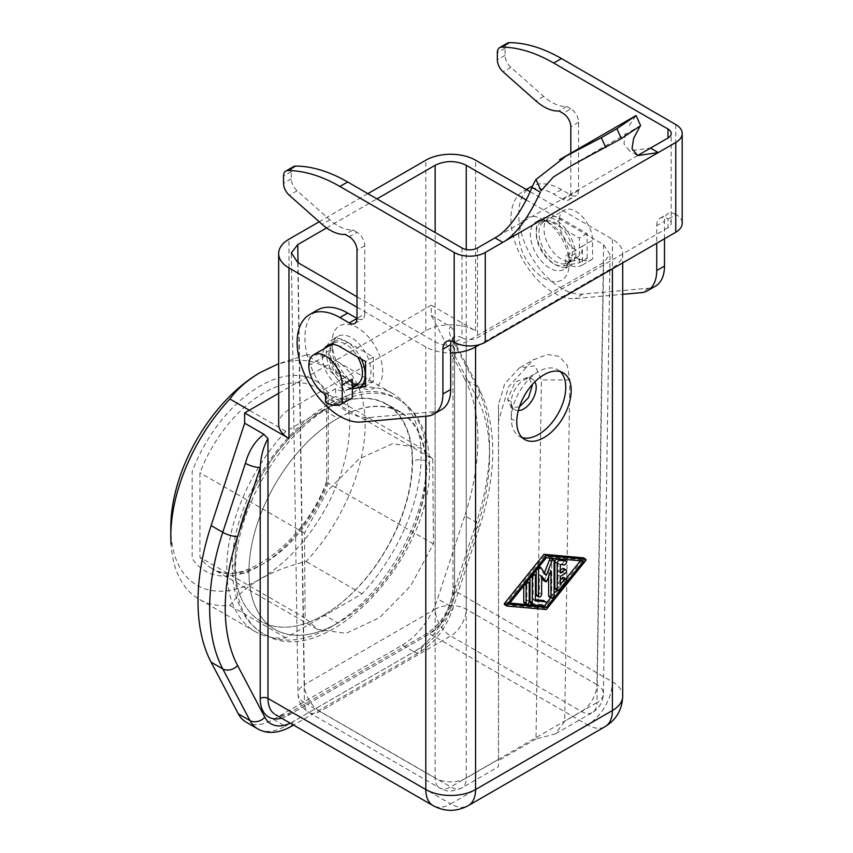 <?xml version="1.0" encoding="UTF-8"?>
<svg xmlns="http://www.w3.org/2000/svg" width="853" height="853" viewBox="0 0 853 853"><rect width="100%" height="100%" fill="white"/><g stroke="black" fill="none" stroke-linecap="round" stroke-linejoin="round"><path stroke-width="0.64" stroke-dasharray="4.26 3.2" d="M675.757 124.527L675.757 214.306A16.495 9.522 -120 0 0 667.899 213.708A16.495 9.522 -120 0 0 664.487 221.258L656.714 225.746L656.714 243.254M664.487 238.765L664.487 221.258M570.806 153.199L570.806 194.996L561.477 189.611A60.478 34.909 -120 0 0 529.393 187.82A60.478 34.909 -120 0 0 528.391 251.166A60.478 34.909 -120 0 0 582.855 294.093L648.941 288.197A43.983 25.387 -120 0 0 654.869 286.491M578.579 190.518L563.033 199.485A10.993 6.344 -120 0 0 568.876 199.805A10.993 6.344 -120 0 0 570.806 194.996A10.993 6.344 -120 0 0 576.297 195.55A10.993 6.344 -120 0 0 578.579 190.518L578.579 122.288A10.993 6.344 -120 0 0 570.806 108.821L563.033 113.31M507.546 43.076A10.993 6.344 -120 0 0 505.104 48.194L505.104 55.328A10.993 6.344 -120 0 0 510.872 67.323L543.702 96.442A43.983 25.387 -120 0 0 566.808 106.508L570.806 108.821M587.131 258.288L587.131 233.605L561.477 218.794A24.737 14.288 -120 0 0 549.119 217.558A24.737 14.288 -120 0 0 547.946 243.99A24.737 14.288 -120 0 0 571.201 261.391L587.131 258.288L579.358 262.777L563.428 265.88A24.737 14.288 -120 0 1 540.546 249.193A24.737 14.288 -120 0 1 540.557 222.558A24.737 14.288 -120 0 1 553.704 223.283L579.358 238.094L579.358 262.777M656.714 225.746A16.495 9.522 -120 0 1 659.614 218.539A16.495 9.522 -120 0 1 667.984 218.794L667.984 227.772A10.993 6.344 180 0 0 671.183 223.689A10.993 6.344 180 0 0 668.368 219.018L676.141 214.529A21.986 12.699 180 0 1 682.197 223.283M324.428 348.546A24.737 14.288 -120 0 0 328.181 375.16A24.737 14.288 -120 0 0 349.623 389.32L352.332 388.797M587.131 233.605L579.358 238.094M327.531 345.497L335.304 341.008A24.737 14.288 -120 0 1 347.672 342.234L373.326 357.044L373.326 381.728L365.553 386.217M373.326 357.044L365.553 361.533M373.326 381.728L365.553 383.242M363.047 383.733L357.396 384.831A24.737 14.288 -120 0 1 334.152 367.44A24.737 14.288 -120 0 1 335.304 341.008M563.033 199.485L553.704 194.1A60.478 34.909 -120 0 0 523.465 191.104A60.478 34.909 -120 0 0 519.776 253.949A60.478 34.909 -120 0 0 575.082 298.582L622.701 294.328M667.984 227.772L477.509 337.735A10.993 6.344 180 0 1 462.358 337.959L454.574 342.448M625.249 133.516L623.991 143.965L629.621 150.885L650.498 148.091M629.311 125.615L635.89 115.635M566.808 106.508L559.035 110.997M315.589 311.26A60.478 34.909 -120 0 0 314.586 374.606A60.478 34.909 -120 0 0 369.05 417.533L435.137 411.626A43.983 25.387 -120 0 0 441.065 409.92M293.741 166.516A10.993 6.344 -120 0 0 291.31 171.634L291.31 178.757A10.993 6.344 -120 0 0 297.068 190.763L329.908 219.871A43.983 25.387 -120 0 0 353.003 229.947L345.23 234.436M357.002 318.436A10.993 6.344 -120 0 0 362.493 318.979A10.993 6.344 -120 0 0 364.775 313.947L357.002 318.436M364.775 313.947L364.775 245.717A10.993 6.344 -120 0 0 357.002 232.251L349.229 236.739M353.003 229.947L357.002 232.251M461.963 247.967L461.963 337.745A16.495 9.522 -120 0 0 454.105 337.148A16.495 9.522 -120 0 0 451.184 341.083M325.515 402.158L335.624 396.314L335.624 388.691A23.639 13.648 60 0 0 346.926 390.13A23.639 13.648 60 0 0 352.332 379.041M351.884 398.074A32.99 19.043 60 0 1 335.624 396.314M357.556 384.021A23.639 13.648 60 0 1 339.334 377.698A23.639 13.648 60 0 1 329.013 353.899A23.639 13.648 60 0 1 333.918 343.077A23.639 13.648 60 0 1 357.706 357.002M359.156 387.529A27.488 15.866 60 0 1 338.087 379.777A27.488 15.866 60 0 1 326.294 352.332A27.488 15.866 60 0 1 331.518 340.027A27.488 15.866 60 0 1 361.277 359.06M326.294 352.332L332.126 348.962A27.488 15.866 60 0 1 337.82 336.381A27.488 15.866 60 0 1 358.996 343.748A27.488 15.866 60 0 1 370.991 371.407A27.488 15.866 60 0 1 364.977 384.17A27.488 15.866 60 0 1 352.289 383.029A27.488 15.866 60 0 1 332.126 348.962L332.126 342.234A35.73 20.632 60 0 1 357.386 327.637A35.73 20.632 60 0 1 382.656 371.407A35.73 20.632 60 0 1 357.386 385.993A35.73 20.632 60 0 1 332.126 342.234M325.515 394.523L335.624 388.691M357.002 307.219L425.807 346.947A35.186 20.312 0 0 0 450.683 352.897M530.076 191.69L612.401 239.213A35.186 20.312 180 0 1 622.626 252.243A35.186 20.312 180 0 1 612.401 267.938L479.653 344.58M367.888 193.652L319.193 221.769M526.162 199.89L603.615 244.598L609.991 254.514L603.615 262.553L466.239 341.872L466.239 778.085A21.986 12.699 60 0 1 461.665 788.001A21.986 12.699 60 0 1 450.683 786.903L319.96 711.423A21.986 12.699 60 0 1 304.414 684.65L435.137 609.181L435.137 232.474M357.002 296.759L435.137 341.872C445.501 346.787 455.865 346.787 466.239 341.872M326.614 227.943L376.941 198.888M245.227 721.627A54.976 31.742 120 0 0 273.568 719.431L402.339 645.081L414.004 651.809A54.976 31.742 120 0 0 449.232 605.555L476.443 522.462A197.907 114.259 -60 0 0 476.443 385.876L464.789 379.137L431.245 315.461L431.245 305.203L475.569 330.783A35.186 20.312 0 0 0 425.807 330.783L288.975 409.781A35.186 20.312 0 0 0 278.739 422.811M298.028 262.713L304.414 684.65A21.986 12.699 179.1 0 0 298.006 692.967M432.78 459.053L433.42 544.001L410.805 585.712L379.542 617.689L346.105 633.321L317.38 629.386L305.139 618.062L304.5 533.114L327.392 491.019L359.038 458.935L392.775 443.624L421.499 448.294L432.78 459.053L328.234 398.692L328.234 483.267A104.45 60.307 -60 0 1 212.045 568.578M431.245 315.461L450.512 326.582L454.574 330.911L454.574 590.681L612.401 681.803A35.186 20.312 180 0 1 622.701 696.101M569.25 263.673A35.73 20.632 -120 0 0 543.979 219.914A35.73 20.632 -120 0 0 518.709 234.5A35.73 20.632 -120 0 0 543.979 278.27A35.73 20.632 -120 0 0 569.25 263.673L569.25 256.945A27.488 15.866 60 0 1 564.014 269.249A27.488 15.866 60 0 1 542.679 262.489A27.488 15.866 60 0 1 530.374 234.5A27.488 15.866 60 0 1 536.388 221.737A27.488 15.866 60 0 1 549.812 223.283A27.488 15.866 60 0 1 569.25 256.945L575.082 253.576A27.488 15.866 60 0 1 569.388 266.157A27.488 15.866 60 0 1 548.202 258.8A27.488 15.866 60 0 1 536.206 231.131A27.488 15.866 60 0 1 541.89 218.56A27.488 15.866 60 0 1 563.076 225.906A27.488 15.866 60 0 1 575.082 253.576M504.72 604.702L543.979 608.189L583.239 559.365A1.098 0.64 120 0 0 583.527 557.969M603.615 262.553L596.961 702.605L564.697 721.233L555.303 733.932L536.004 738.975L541.431 379.937L535.055 365.777L519.338 367.92L504.571 384.042L498.504 404.717L498.504 766.73L461.676 787.991C446.482 793.823 445.831 789.921 439.69 787.991A21.986 12.699 -60 0 0 450.683 786.903L581.415 711.423A21.986 12.699 120 0 0 596.961 684.65A21.986 12.699 -179.1 0 1 603.338 694.63A21.986 12.699 -179.1 0 1 596.961 702.605A21.986 12.699 -120 0 1 592.409 712.522C599.371 708.171 603.028 701.934 603.402 693.809L610.055 253.693M536.004 738.975L498.504 760.631L498.504 421.126L508.58 386.75L533.146 359.966L547.253 354.496L559.259 356.394L567.224 365.361L569.857 379.937L564.697 721.233M498.504 421.126L498.504 404.717M519.413 406.881L511.342 407.659L507.524 399.513L515.095 382.08L528.519 376.962L532.4 385.151M518.315 410.581A17.593 10.161 -60 0 1 514.967 409.76A17.593 10.161 -60 0 1 511.331 401.71L511.331 418.759A38.481 22.221 -60 0 1 537.518 372.239A38.481 22.221 -60 0 1 557.329 369.477A38.481 22.221 -60 0 1 560.304 371.631M522.217 437.61A38.481 22.221 -60 0 1 518.656 435.979A38.481 22.221 -60 0 1 511.331 418.759L516.769 421.904M309.554 712.82A21.986 12.699 -60 0 0 319.96 711.423L450.683 635.954A21.986 12.699 120 0 0 466.239 609.181L466.239 249.492M603.615 244.598L596.961 684.65L466.239 609.181A21.986 12.475 0 0 0 435.137 609.181A21.986 12.699 60 0 0 450.683 635.954L581.415 711.423A21.986 12.699 -120 0 0 591.822 712.82M456.739 346.137A10.993 8.434 152.2 0 1 454.574 355.306L453.188 342.917M476.443 385.876L453.849 342.949A10.993 8.434 152.2 0 1 456.526 345.689L479.13 388.616C497.064 425.626 497.31 471.474 479.844 526.152A10.993 3.071 18.1 0 0 476.443 522.462L464.789 515.724L437.568 598.817L449.232 605.555A10.993 3.071 -161.9 0 1 452.634 609.245A10.993 3.071 -161.9 0 1 449.968 610.311L477.179 527.218A10.993 3.071 18.1 0 0 479.844 526.152L452.634 609.245C445.906 628.437 434.859 642.799 419.505 652.353A10.993 6.344 60 0 1 414.004 651.809L285.222 726.159A10.993 6.344 -120 0 0 290.724 726.703M453.849 342.949C449.211 334.866 448.102 329.418 450.512 326.582M281.597 718.173A40.677 23.489 120 0 0 288.975 715.017L425.807 636.018A40.677 23.489 120 0 0 454.574 586.192A5.502 3.177 0 0 0 452.964 588.442A5.502 3.177 0 0 0 454.574 590.681A35.186 20.312 120 0 1 429.699 633.779L587.514 724.89L450.683 803.889A35.186 20.312 -120 0 0 468.276 805.637M431.245 305.203L278.664 393.297M464.789 379.137A197.907 114.259 -60 0 1 464.789 515.724M402.339 645.081A54.976 31.742 120 0 0 437.568 598.817M337.948 418.311A125.348 72.366 120 0 0 255.783 528.679A125.348 72.366 120 0 0 274.826 629.386A125.348 72.366 120 0 0 337.948 622.999A125.348 72.377 -60 0 1 274.901 629.429A125.348 72.377 -60 0 1 248.937 572.043A125.338 72.377 -60 0 1 337.948 418.311A125.338 72.366 -60 0 1 400.622 412.106A125.338 72.366 -60 0 1 426.585 469.491A125.338 72.366 -60 0 1 337.948 622.999A125.348 72.366 120 0 0 419.527 512.525A125.348 72.366 120 0 0 400.249 412.33A125.348 72.366 120 0 0 337.948 418.311L323.959 410.24A125.348 72.366 120 0 0 241.186 522.654A125.348 72.366 120 0 0 263.14 622.551A125.348 72.366 120 0 0 323.959 614.917L337.948 622.999M454.574 586.192L454.574 355.306L477.179 398.223A186.914 107.915 -60 0 1 477.179 527.218M292.526 724.485A10.993 6.344 -120 0 0 293.005 721.67L421.777 647.32A43.983 25.387 120 0 0 449.968 610.311M543.979 608.189L546.315 609.532M509.849 603.082L506.661 602.794L543.979 556.391L581.298 559.707L583.633 561.061M543.979 556.391L546.315 557.745M581.298 559.707L580.445 560.773M565.965 578.771L556.966 589.967M554.087 593.549L550.739 597.708M546.283 603.242L544.246 605.79M560.304 580.211L557.979 583.111L557.979 574.965L562.639 572.278A2.196 1.269 120 0 0 564.057 570.39A2.196 1.269 120 0 0 563.79 568.61M555.26 588.986A2.196 1.269 120 0 0 557.201 588.229L563.417 580.488A2.196 1.269 120 0 0 563.78 577.502M560.304 570.028L557.979 571.382L557.979 563.236L561.86 563.577A2.196 1.269 120 0 0 563.737 562.212A2.196 1.269 120 0 0 563.982 559.899M535.428 599.755L533.093 599.552L533.093 574.485A2.196 1.269 120 0 0 532.677 573.504A2.196 1.269 120 0 0 530.971 574.048A2.196 1.269 120 0 0 529.99 576.287L529.99 578.046M530.822 603.316A4.393 2.538 120 0 0 531.547 603.561L541.644 604.457A2.196 1.269 120 0 0 543.521 603.082A2.196 1.269 120 0 0 543.777 600.779M543.596 580.456A1.098 0.64 120 0 0 544.651 579.518L548.65 569.228L548.65 576.585M536.686 595.661A2.196 1.269 120 0 0 538.371 595.042A2.196 1.269 120 0 0 539.32 592.846L539.32 574.613L541.644 577.939M544.47 572.8L543.979 574.069L538.51 566.296A1.749 1.013 120 0 0 538.318 566.104A1.749 1.013 120 0 0 536.963 566.584A1.749 1.013 120 0 0 536.206 568.333L536.206 570.305M549.129 596.769A2.196 1.269 120 0 0 550.814 596.151A2.196 1.269 120 0 0 551.752 593.955L551.752 559.365A1.749 1.013 120 0 0 551.422 558.576M524.243 602.847A2.196 1.269 120 0 0 525.938 602.229A2.196 1.269 120 0 0 526.877 600.032L526.877 582.226A2.196 1.269 120 0 0 526.461 581.234A2.196 1.269 120 0 0 524.755 581.778A2.196 1.269 120 0 0 523.763 584.017L523.763 585.776M557.979 583.111L560.304 584.465M557.979 574.965L560.304 576.319M548.65 569.228L550.974 570.582M557.979 571.382L560.304 572.726M539.32 574.613L541.644 575.967M543.979 574.069L546.315 575.423M557.979 563.236L560.304 564.579M533.093 599.552L535.428 600.896M506.661 602.794L508.996 604.148M297.761 262.553L304.414 702.605A21.986 12.699 179.1 0 1 297.974 693.841M435.137 341.872L435.137 778.085L304.414 702.605A21.986 12.699 -60 0 0 308.274 712.063M433.42 544.001L328.234 483.267M317.188 629.279L211.864 568.471C239.906 588.933 304.958 543.286 326.688 481.028L326.635 481.508M327.072 397.626L326.635 396.336M260.208 372.526A126.447 73.006 -60 0 1 349.613 424.154A126.447 73.006 -60 0 1 260.208 579.016A126.447 73.006 -60 0 1 170.803 527.389M362.045 387.347A137.44 79.35 -60 0 1 391.644 392.977A137.44 79.35 -60 0 1 362.045 593.827L285.872 637.809A137.44 79.35 -60 0 1 256.273 632.18A137.44 79.35 -60 0 1 285.872 431.33L362.045 387.347L306.067 355.029A137.44 79.35 -60 0 1 336.668 361.214A137.44 79.35 -60 0 1 306.067 561.509C288.847 565.688 273.557 571.521 260.208 579.016C247.231 586.725 237.123 595.543 229.894 605.491A137.44 79.35 -60 0 1 199.261 599.286A137.44 79.35 -60 0 1 171.058 544.459M306.067 355.029L278.664 363.698M285.872 637.809L229.894 605.491M362.045 593.827L306.067 561.509M285.872 431.33L249.332 410.229M412.585 461.409A125.338 72.366 -60 0 1 323.959 614.917A125.348 72.366 120 0 0 404.631 507.396A125.348 72.366 120 0 0 389.405 406.263A125.348 72.366 120 0 0 323.959 410.24A125.338 72.366 -60 0 1 389.778 406.039A125.338 72.366 -60 0 1 412.585 461.409A9.895 5.715 180 0 1 426.585 461.409A135.232 78.081 -60 0 1 366.044 599.083A135.232 78.081 -60 0 1 261.071 632.34A135.232 78.081 -60 0 1 235.332 571.83A135.232 78.081 -60 0 1 293.347 436.811A135.232 78.081 -60 0 1 396.997 398.628M305.139 618.062L199.954 557.329L199.954 472.765A104.45 60.307 -60 0 1 316.324 387.561L420.732 447.836M304.5 533.114L199.954 472.765M323.959 410.24A125.348 72.356 120 0 0 234.959 563.972A125.348 72.356 120 0 0 260.911 621.347A125.348 72.356 120 0 0 323.959 614.917M572.363 252.008A23.639 13.648 60 0 1 567.863 262.585A23.639 13.648 60 0 1 549.513 256.774A23.639 13.648 60 0 1 538.925 232.709A23.639 13.648 60 0 1 544.097 221.737A23.639 13.648 60 0 1 562.212 228.401A23.639 13.648 60 0 1 572.363 252.008L582.46 246.176A23.639 13.648 -120 0 1 578.163 256.614A23.639 13.648 -120 0 1 565.752 255.825L575.86 249.993L575.86 257.617L565.752 263.449L565.752 255.825M575.86 257.617A32.99 19.043 60 0 0 592.355 259.248A32.99 19.043 60 0 0 592.568 259.12L592.568 240.333A23.639 13.648 -120 0 0 582.428 216.737A23.639 13.648 -120 0 0 564.313 210.062A23.639 13.648 -120 0 0 559.141 221.034A23.639 13.648 -120 0 0 575.86 249.993M592.568 259.12L582.46 264.952L582.46 246.176L592.568 240.333M582.46 264.952A32.99 19.043 60 0 1 582.247 265.091A32.99 19.043 60 0 1 565.752 263.449M507.524 399.513L511.331 401.71A17.593 10.161 -60 0 1 523.294 380.438A17.593 10.161 -60 0 1 532.357 379.18A17.593 10.161 -60 0 1 534.948 381.771M571.201 261.391L563.428 265.88M561.477 218.794L553.704 223.283M347.672 342.234L339.899 346.723M352.332 387.752L349.623 389.32M578.579 122.288L570.806 126.777M561.477 189.611L553.704 194.1M582.855 294.093L575.082 298.582M648.941 288.197L641.168 292.686M637.649 155.513L494.996 237.87M505.104 48.194L497.331 52.683M505.104 55.328L497.331 59.806M510.872 67.323L503.099 71.812M543.702 96.442L535.929 100.931M435.137 411.626L427.364 416.115M369.05 417.533L361.277 422.022M329.908 219.871L322.125 224.36M364.775 245.717L357.002 250.206M297.068 190.763L289.295 195.252M291.31 171.634L283.527 176.123M291.31 178.757L283.527 183.246M477.509 247.967L477.509 337.735M308.797 365.574L329.013 353.899M425.807 416.253L425.807 346.947M288.975 409.781L288.975 239.213M425.807 330.783L425.807 160.215M475.569 330.783L475.569 160.215M612.401 239.213L612.401 681.803A35.186 20.312 120 0 1 587.514 724.89A35.186 20.312 -120 0 0 603.913 727.236M498.504 759.447L466.239 778.085A21.986 12.912 180 0 1 435.137 778.085A21.986 12.699 -60 0 0 439.658 787.969M569.857 379.937L541.431 379.937M425.807 636.018A5.502 3.177 60 0 1 426.948 633.502A5.502 3.177 60 0 1 429.699 633.779L292.856 712.777L450.683 803.889A35.186 20.312 120 0 1 433.153 805.669M288.975 715.017A5.502 3.177 60 0 1 290.116 712.5A5.502 3.177 60 0 1 292.856 712.777A35.186 20.312 120 0 1 275.263 714.515C275.071 717.021 289.146 714.547 290.116 712.5L426.948 633.502C442.6 622.583 451.28 607.56 452.964 588.442L452.954 336.914L456.526 345.678M477.179 398.223A10.993 8.434 -27.8 0 0 479.343 389.064M421.777 647.32A10.993 6.344 60 0 1 419.505 652.353L293.549 725.071M273.568 719.431L285.222 726.159A54.976 31.742 -60 0 1 257.734 728.878M583.239 559.365L585.574 560.709M562.639 572.278L564.974 573.621M544.651 579.518L546.986 580.861M563.417 580.488L565.752 581.842M526.877 600.032L529.212 601.376M551.752 593.955L554.087 595.309M539.32 592.846L541.644 594.189M536.206 568.333L537.294 568.962M551.752 559.365L554.087 560.709M538.51 566.296L540.845 567.64M561.86 563.577L564.196 564.931M557.201 588.229L559.525 589.572M526.877 582.226L529.212 583.569M541.644 604.457L543.979 605.801M531.547 603.561L533.871 604.905M533.093 574.485L535.428 575.839M529.99 576.287L530.95 576.841M523.763 584.017L524.734 584.572M328.234 393.03L328.234 479.962A109.952 63.485 -60 0 1 260.208 565.55A109.952 63.485 -60 0 1 192.181 558.512L192.181 471.581A109.952 63.485 -60 0 1 260.208 385.993A109.952 63.485 -60 0 1 328.234 393.03M211.864 568.471A104.45 60.307 -60 0 1 199.954 557.329M317.081 388.008A104.45 60.307 -60 0 1 328.234 398.692M234.959 563.972A9.895 5.715 0 0 0 232.432 567.789A9.895 5.715 0 0 0 235.332 571.83A9.895 5.715 0 0 0 248.937 572.043M398.575 399.503C336.487 359.646 229.137 476.795 232.432 567.789C232.4 586.032 236.249 601.61 243.958 614.523C248.969 622.711 255.431 629.119 263.342 633.736C325.398 673.603 432.78 556.433 429.486 465.45C429.507 447.143 425.636 431.522 417.885 418.588C412.884 410.453 406.444 404.087 398.575 399.503A135.232 78.081 -60 0 1 426.585 461.409A9.895 5.715 180 0 1 429.486 465.45A9.895 5.715 180 0 1 426.585 469.491M541.335 222.057L549.108 217.568M568.524 200.039L576.297 195.55M526.269 189.483L523.465 191.104M566.179 168.563L640.411 125.711M354.72 323.468L362.493 318.979M636.818 155.065L628.992 150.554M671.204 223.283L671.204 133.505M446.322 341.637L454.105 337.148M660.126 218.197L667.899 213.708M333.907 343.077L331.721 344.335M337.82 336.381L331.988 339.75M347.438 389.853L352.332 387.027M359.476 387.358L365.297 383.989M351.553 382.624L357.386 385.993M520.149 367.43L534.49 359.156M511.096 407.521L514.967 409.76M563.225 372.868L557.777 369.722M543.979 219.914L549.812 223.283M538.318 566.115L539.181 566.605M533.338 573.877L532.645 573.483M527.111 581.618L526.418 581.213M326.624 481.369L326.624 396.101M327.115 397.69L316.324 387.561M255.239 631.604L199.261 599.286M392.679 393.553L336.7 361.235M555.591 733.772L592.409 712.522M291.321 253.693L297.974 693.809C298.337 701.934 301.994 708.171 308.967 712.522L439.69 787.991M622.701 253.576L622.701 262.884M536.068 221.919L541.9 218.549M569.388 266.157L563.556 269.527M577.566 256.998L567.458 262.831M592.345 259.248L582.247 265.091M523.763 380.161L538.542 371.631M543.819 221.887L564.036 210.211M519.296 436.373L524.744 439.519M532.56 379.286L528.839 377.133M400.249 412.33L386.249 404.247M400.622 412.106L386.633 404.023"/><path stroke-width="1.28" d="M654.869 286.491A43.983 25.387 -120 0 0 664.487 266.072L664.487 238.765M640.326 125.754L634.397 136.906A109.952 63.485 -120 0 0 633.662 138.378L632.02 148.71L637.745 155.555L658.271 152.58L675.757 142.483A21.986 12.699 180 0 0 682.155 132.673A21.986 12.699 180 0 0 675.757 124.527L561.477 58.548A164.928 95.216 -120 0 0 509.412 42.65A10.993 6.344 -120 0 0 507.546 43.076M682.197 133.505L682.197 223.283A21.986 12.699 180 0 1 675.757 232.261L485.282 342.224A21.986 12.699 180 0 1 454.574 342.448L454.18 342.234A16.495 9.522 -120 0 0 445.81 341.978A16.495 9.522 -120 0 0 442.91 349.186L442.91 394.001A43.983 25.387 -120 0 1 433.825 414.121A43.983 25.387 -120 0 1 427.364 416.115L361.277 422.022A60.478 34.909 -120 0 1 305.982 377.41A60.478 34.909 -120 0 1 309.639 314.565A60.478 34.909 -120 0 1 339.899 317.54L349.229 322.924A10.993 6.344 -120 0 0 355.072 323.244A10.993 6.344 -120 0 0 357.002 318.436L357.002 250.206A10.993 6.344 -120 0 0 349.229 236.739L345.23 234.436A43.983 25.387 -120 0 1 322.125 224.36L289.295 195.252A10.993 6.344 -120 0 1 283.527 183.246L283.527 176.123A10.993 6.344 -120 0 1 285.808 171.09A10.993 6.344 -120 0 1 287.834 170.579A164.928 95.216 -120 0 1 339.899 186.466L454.18 252.456L454.18 342.234M352.332 388.797L365.553 386.217L365.553 361.533L339.899 346.723A24.737 14.288 -120 0 0 326.752 345.998A24.737 14.288 -120 0 0 324.428 348.546M561.477 58.548L553.704 63.037L667.984 129.016A10.993 6.344 180 0 1 671.204 133.505A10.993 6.344 180 0 1 667.984 137.994L650.498 148.091L658.271 152.58L485.282 252.456A21.986 12.699 180 0 1 454.18 252.456M365.553 383.242L363.047 383.733M570.806 153.199L570.806 126.777A10.993 6.344 -120 0 0 563.033 113.31L559.035 110.997A43.983 25.387 -120 0 1 535.929 100.931L503.099 71.812A10.993 6.344 -120 0 1 497.331 59.806L497.331 52.683A10.993 6.344 -120 0 1 499.613 47.651A10.993 6.344 -120 0 1 501.639 47.139A164.928 95.216 -120 0 1 553.704 63.037M622.701 294.328L641.168 292.686A43.983 25.387 -120 0 0 647.63 290.681A43.983 25.387 -120 0 0 656.714 270.561L656.714 243.254M639.27 126.543L621.347 138.602L573.312 164.618L553.373 177.008L541.101 190.773L536.015 179.482A120.945 69.829 -120 0 0 531.952 187.383C526.269 201.543 511.939 228.743 494.996 237.87L477.509 247.967A10.993 6.344 180 0 1 461.963 247.967L347.672 181.977A164.928 95.216 -120 0 0 295.607 166.09A10.993 6.344 -120 0 0 293.741 166.516M635.293 116.115L616.868 128.675L601.322 137.653L566.125 156.056L536.015 179.482M494.996 237.87L502.78 242.359C519.776 233.221 534.063 205.765 540.365 192.234L531.952 187.383M349.229 322.924L357.002 318.436L347.672 313.051A60.478 34.909 -120 0 0 315.589 311.26M441.065 409.92A43.983 25.387 -120 0 0 450.683 389.512L450.683 344.697L442.91 349.186M451.184 341.083A16.495 9.522 -120 0 0 450.683 344.697M352.332 397.818L342.224 403.65A32.99 19.043 60 0 1 342.01 403.789A32.99 19.043 60 0 1 325.515 402.158L325.515 394.523A23.639 13.648 60 0 1 308.797 365.574A23.639 13.648 60 0 1 313.296 354.997A23.639 13.648 60 0 1 331.646 360.808A23.639 13.648 60 0 1 342.224 384.874L352.332 379.041L352.332 397.818A32.99 19.043 60 0 1 352.108 397.956A32.99 19.043 60 0 1 351.884 398.074M342.224 403.65L342.224 384.874M357.706 357.002A23.639 13.648 60 0 1 362.44 373.198A23.639 13.648 60 0 1 357.556 384.021L352.332 387.027M361.277 359.06A27.488 15.866 60 0 1 365.169 374.776A27.488 15.866 60 0 1 359.913 387.081M281.597 718.173A40.677 23.489 120 0 1 260.208 698.415L260.208 467.519C260.879 456.014 263.47 446.386 267.981 438.645L263.929 434.305C255.111 440.841 248.927 450.501 245.387 463.307A10.993 3.071 18.1 0 0 260.208 467.519L237.603 536.537A186.914 107.915 -60 0 0 237.603 665.532L264.814 717.213A10.993 8.434 152.2 0 1 249.993 720.582A54.976 31.742 -60 0 0 256.881 728.355M319.193 221.769L288.975 239.213A35.186 20.312 0 0 0 278.664 253.576A35.186 20.312 0 0 0 288.975 267.938L357.002 307.219M278.664 393.297L244.662 412.927L288.975 438.517L288.975 267.938M244.662 412.927L244.662 423.184L263.929 434.305M450.683 352.897A35.186 20.312 0 0 0 475.569 346.947L479.653 344.58M367.888 193.652L425.807 160.215A35.186 20.312 0 0 1 475.569 160.215L530.076 191.69M357.002 296.759L297.761 262.553L291.353 252.851L297.761 244.598L326.614 227.943M376.941 198.888L435.137 165.29C445.501 160.364 455.865 160.364 466.239 165.29L526.162 199.89M435.137 232.474L435.137 165.29M297.761 244.598L298.028 262.713M583.527 557.969A1.098 0.64 120 0 0 583.239 557.809L543.979 554.322L504.72 603.146A1.098 0.64 120 0 0 504.72 604.702L506.767 605.875M516.769 421.904A38.481 22.221 -60 0 1 533.583 383.168A38.481 22.221 -60 0 1 563.247 372.878A38.481 22.221 -60 0 1 571.19 390.482A38.481 22.221 -60 0 1 554.407 429.198A38.481 22.221 -60 0 1 524.755 439.53A38.481 22.221 -60 0 1 516.769 421.904M532.4 385.151L528.519 397.637L519.413 406.881M534.948 381.771A17.593 10.161 -60 0 1 536.206 387.337A17.593 10.161 -60 0 1 518.315 410.581M560.304 371.631A38.481 22.221 -60 0 1 565.752 387.337A38.481 22.221 -60 0 1 550.707 424.133A38.481 22.221 -60 0 1 522.217 437.61M278.739 422.811A35.186 20.312 0 0 0 288.975 438.517M466.239 249.492L466.239 165.29M245.227 721.627A54.976 31.742 120 0 1 238.328 713.854L211.117 662.173A197.907 114.259 -60 0 1 211.117 525.587L244.662 423.184M290.201 723.141A43.983 25.387 -60 0 1 264.814 717.213M546.315 609.532L507.055 606.046A1.098 0.64 120 0 1 507.055 604.489L546.315 555.666L585.574 559.152A1.098 0.64 120 0 1 585.574 560.709L546.315 609.532M543.979 554.322L546.315 555.666M546.315 607.464L508.996 604.148L546.315 557.745L583.633 561.061L546.315 607.464L543.979 606.11L509.849 603.082M580.445 560.773L565.965 578.771M556.966 589.967L554.087 593.549M550.739 597.708L546.283 603.242M563.78 577.502A2.196 1.269 120 0 0 561.86 578.281L560.304 580.211M563.982 559.899A2.196 1.269 120 0 0 563.78 559.696A2.196 1.269 120 0 0 563.417 559.568L557.201 559.024A2.196 1.269 120 0 0 554.866 561.924L554.866 588.016A2.196 1.269 120 0 0 555.26 588.986M563.79 568.61A2.196 1.269 120 0 0 562.639 568.684L560.304 570.028M543.777 600.779A2.196 1.269 120 0 0 543.564 600.565A2.196 1.269 120 0 0 543.201 600.448L535.428 599.755M529.99 578.046L529.99 601.344A4.393 2.538 120 0 0 530.822 603.316M541.644 577.939L543.308 580.296A1.098 0.64 120 0 0 543.596 580.456M536.206 570.305L536.206 594.648A2.196 1.269 120 0 0 536.686 595.661M543.308 580.296L545.643 581.639A1.098 0.64 120 0 0 546.986 580.861L550.974 570.582L550.974 597.1A2.196 1.269 120 0 0 551.433 598.102A2.196 1.269 120 0 0 553.128 597.516A2.196 1.269 120 0 0 554.087 595.309L554.087 560.709A1.749 1.013 120 0 0 553.725 559.909L551.39 558.555A1.749 1.013 120 0 0 549.449 559.973L544.47 572.8M548.65 576.585L548.65 595.757A2.196 1.269 120 0 0 549.129 596.769L551.433 598.102M523.763 585.776L523.763 601.834A2.196 1.269 120 0 0 524.243 602.847L526.557 604.18A2.196 1.269 120 0 0 528.252 603.593A2.196 1.269 120 0 0 529.212 601.376L529.212 583.569A2.196 1.269 120 0 0 528.753 582.567A2.196 1.269 120 0 0 527.058 583.153A2.196 1.269 120 0 0 526.098 585.361L526.098 603.178A2.196 1.269 120 0 0 526.557 604.18M560.304 584.465L564.196 579.624A2.196 1.269 120 0 1 566.072 578.824A2.196 1.269 120 0 1 565.752 581.842L559.525 589.572A2.196 1.269 120 0 1 557.649 590.372A2.196 1.269 120 0 1 557.201 589.37L557.201 563.268A2.196 1.269 120 0 1 559.525 560.368L565.752 560.922A2.196 1.269 120 0 1 566.072 561.018A2.196 1.269 120 0 1 566.211 563.3A2.196 1.269 120 0 1 564.196 564.931L560.304 564.579L560.304 572.726L564.974 570.028A2.196 1.269 120 0 1 566.072 569.921A2.196 1.269 120 0 1 566.413 571.681A2.196 1.269 120 0 1 564.974 573.621L560.304 576.319L560.304 584.465M553.725 559.909A1.749 1.013 120 0 0 551.784 561.327L546.315 575.423L540.845 567.64A1.749 1.013 120 0 0 540.653 567.458A1.749 1.013 120 0 0 539.299 567.927A1.749 1.013 120 0 0 538.542 569.687L538.542 595.991A2.196 1.269 120 0 0 538.989 596.993A2.196 1.269 120 0 0 540.685 596.407A2.196 1.269 120 0 0 541.644 594.189L541.644 575.967L545.643 581.639M543.521 600.544L545.856 601.898A2.196 1.269 120 0 1 545.995 604.18A2.196 1.269 120 0 1 543.979 605.801L533.871 604.905A4.393 2.538 120 0 1 533.232 604.702A4.393 2.538 120 0 1 532.315 602.687L532.315 577.63A2.196 1.269 120 0 1 533.274 575.423A2.196 1.269 120 0 1 534.97 574.826L532.645 573.483M534.97 574.826A2.196 1.269 120 0 1 535.428 575.839L535.428 600.896L545.536 601.791A2.196 1.269 120 0 1 545.856 601.887M170.803 536.366L170.803 527.389A126.447 73.006 -60 0 1 260.208 372.526C247.231 380.235 237.123 389.064 229.894 399.012L249.332 410.229M278.664 363.698L260.208 372.526M171.058 544.459A137.44 79.35 -60 0 1 229.894 399.012M675.757 142.483L675.757 232.261M485.282 252.456L485.282 342.224M357.396 384.831L352.332 387.752M664.487 266.072L656.714 270.561M605.79 147.58L601.322 137.653M616.868 128.675L621.347 138.602M650.498 148.091L637.649 155.513M667.984 129.016L667.984 137.994M509.412 42.65L501.639 47.139M347.672 313.051L339.899 317.54M450.683 389.512L442.91 394.001M295.607 166.09L287.834 170.579M347.672 181.977L339.899 186.466M267.981 438.645L267.981 698.415L425.807 789.526L425.807 416.253M612.401 268.834L612.401 710.528L475.569 789.526L475.569 346.947M293.549 725.071L290.724 726.703A10.993 6.344 -120 0 0 292.526 724.485M238.328 713.854L249.993 720.582L222.782 668.912A10.993 8.434 -27.8 0 0 237.603 665.532M260.208 698.415A5.502 3.177 180 0 1 267.981 698.415A35.186 20.312 120 0 0 274.154 713.78M583.239 557.809L585.574 559.152M504.72 603.146L507.055 604.489M561.86 578.281L564.196 579.624M523.763 601.834L526.098 603.178M562.639 568.684L564.974 570.028M548.65 595.757L550.974 597.1M536.206 594.648L538.542 595.991M537.294 568.962L538.542 569.687M549.449 559.973L551.784 561.327M554.866 588.016L557.201 589.37M554.866 561.924L557.201 563.268M557.201 559.024L559.525 560.368M563.417 559.568L565.752 560.922M529.99 601.344L532.315 602.687M530.95 576.841L532.315 577.63M543.201 600.448L545.536 601.791M524.734 584.572L526.098 585.361M245.387 463.307L222.782 532.325L211.117 525.587M211.117 662.173L222.782 668.912A197.907 114.259 -60 0 1 222.782 532.325A10.993 3.071 18.1 0 0 237.603 536.537M425.807 789.526A35.186 20.312 120 0 0 433.089 805.637C444.797 811.896 456.526 811.896 468.276 805.637A35.186 20.312 -120 0 0 475.569 789.526A35.186 20.312 180 0 1 425.807 789.526M468.276 805.637L605.108 726.639A35.186 20.312 -120 0 0 612.401 710.528A35.186 20.312 180 0 0 622.701 696.101M531.238 186.615L526.269 189.483M559.568 159.682L636.018 115.55M507.386 43.162L499.613 47.651M317.433 310.055L309.66 314.544M293.581 166.602L285.808 171.09M636.082 115.528L640.646 125.658M441.577 409.643L433.804 414.131M655.381 286.203L647.608 290.692M342.01 403.789L352.108 397.956M331.721 344.335L313.691 354.752M278.664 424.154L278.664 253.576M290.724 726.703C278.206 733.505 267.213 734.23 257.734 728.878L246.08 722.15M583.399 557.862L585.734 559.205M504.56 604.649L506.895 605.993M563.737 577.481L566.072 578.824M536.665 595.65L538.989 596.993M543.436 580.413L545.76 581.757M538.318 566.115L540.653 567.458M563.737 559.675L566.072 561.018M555.324 589.028L557.649 590.372M563.737 568.578L566.072 569.921M530.897 603.359L533.232 604.702M528.753 582.567L526.418 581.213M275.263 714.515L433.089 805.637M605.108 726.639C616.378 719.697 622.242 709.536 622.701 696.165L622.701 262.884"/></g></svg>
